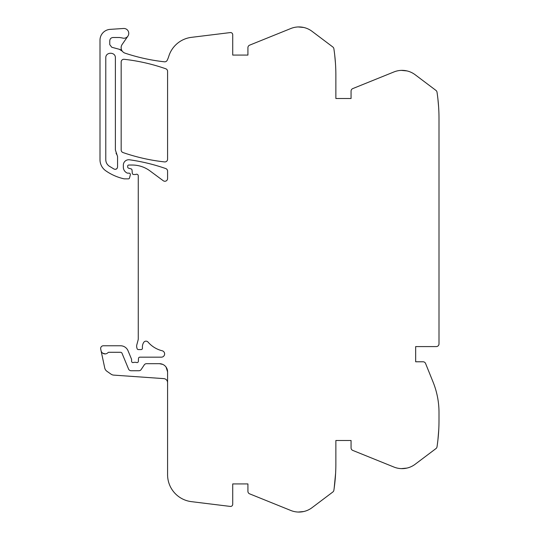 <?xml version="1.0" encoding="UTF-8"?>
<svg xmlns="http://www.w3.org/2000/svg" width="539" height="539" viewBox="0 0 539 539"><rect width="100%" height="100%" fill="white"/><g stroke="black" fill="none" stroke-linecap="round" stroke-linejoin="round"><path stroke-width="0.81" d="M232.72 55.079L247.92 55.079L232.72 55.079L232.72 34.732A2.169 2.169 0 0 0 230.288 32.576L191.412 37.353A27.145 27.145 0 0 0 168.774 56.325A27.152 27.152 0 0 1 167.582 59.472L167.184 60.307A2.715 2.715 0 0 1 164.456 61.81A190.146 190.146 0 0 1 125.008 53.145A5.734 5.734 0 0 1 122.124 44.501L127.905 36.126M166.133 367.194L166.389 367.591M102.727 353.193L105.28 353.907M167.184 60.307L167.528 59.593M247.92 55.079L247.92 47.681A2.715 2.715 0 0 1 249.618 45.161L290.817 28.52A21.715 21.715 0 0 1 312.02 31.309L332.826 46.987A2.715 2.715 0 0 1 333.877 48.746A176.482 176.482 0 0 1 335.864 75.164L335.864 98.502L351.064 98.502L351.064 91.104A2.715 2.715 0 0 1 352.762 88.591L393.955 71.943A21.715 21.715 0 0 1 415.158 74.739L435.963 90.417A2.715 2.715 0 0 1 437.014 92.176A176.482 176.482 0 0 1 439.002 118.587L439.002 343.869A2.715 2.715 0 0 1 436.287 346.584L415.663 346.584L415.663 361.784L423.061 361.784A2.715 2.715 0 0 1 425.574 363.481L433.073 382.043A81.429 81.429 0 0 1 439.002 412.544L439.002 420.413A176.482 176.482 0 0 1 437.014 446.824A2.715 2.715 0 0 1 435.963 448.583L415.158 464.261A21.715 21.715 0 0 1 393.955 467.057L352.762 450.409A2.715 2.715 0 0 1 351.064 447.896L351.064 440.498L335.864 440.498L335.864 463.836A176.482 176.482 0 0 1 333.877 490.254A2.715 2.715 0 0 1 332.826 492.013L312.02 507.691A21.715 21.715 0 0 1 290.817 510.48L249.618 493.839A2.715 2.715 0 0 1 247.92 491.319L247.92 483.921L232.72 483.921L247.92 483.921M298.195 26.95L303.753 27.476L298.188 26.95M317.491 35.433L312.02 31.309L317.491 35.433M334.753 55.423L335.474 63.434L334.753 55.423M335.615 65.805L335.44 62.996L335.615 65.805M401.346 70.38L406.898 70.905L401.346 70.38M420.629 78.856L415.158 74.739L420.629 78.856M437.897 98.853L438.611 106.857L437.897 98.853M438.753 109.228L438.584 106.419M437.897 440.127L437.318 444.736M438.753 429.772L437.897 440.147M420.629 460.144L415.158 464.261L420.629 460.144M401.346 468.62L406.898 468.095L401.346 468.62M335.615 473.195L334.18 488.166M317.491 503.567L312.02 507.691L317.491 503.567M298.208 512.05L303.753 511.524L298.202 512.05M167.582 382.677A4.069 4.069 0 0 0 163.795 378.621L113.763 375.117A5.43 5.43 0 0 1 111.027 374.154L106.924 371.277A5.43 5.43 0 0 1 104.728 367.962L101.056 350.687A4.069 4.069 0 0 0 108.009 352.627A1.085 1.085 0 0 1 108.797 352.284L120.527 352.284A1.63 1.63 0 0 1 122.03 353.288L128.565 369.067A2.715 2.715 0 0 0 131.078 370.738L138.921 370.738A2.715 2.715 0 0 0 141.178 369.525L144.257 364.896A2.715 2.715 0 0 1 146.52 363.684L159.436 363.684A8.146 8.146 0 0 1 167.582 371.822L167.582 474.711A27.145 27.145 0 0 0 191.412 501.647L230.288 506.424A2.169 2.169 0 0 0 232.72 504.268L232.72 483.921M101.056 350.687L100.705 349.05A2.715 2.715 0 0 1 103.36 345.769L120.527 345.769A8.146 8.146 0 0 1 128.053 350.795L131.489 359.095A1.354 1.354 0 0 1 131.59 359.614L131.59 361.238A1.354 1.354 0 0 0 133.436 362.504A2.715 2.715 0 0 1 134.406 362.323L135.558 362.323A2.715 2.715 0 0 1 136.535 362.504A1.354 1.354 0 0 0 138.375 361.292L138.489 358.475A1.354 1.354 0 0 1 139.844 357.168L161.336 357.168A3.254 3.254 0 0 0 162.118 350.748A27.145 27.145 0 0 1 148.05 342.097A2.715 2.715 0 0 0 143.684 342.447A8.685 8.685 0 0 0 142.458 348.046A1.354 1.354 0 0 1 141.11 349.568L138.388 349.568A1.354 1.354 0 0 1 137.081 348.565L136.825 347.608A5.43 5.43 0 0 1 136.825 344.798L138.085 340.102A5.43 5.43 0 0 0 138.267 338.694L138.267 175.707A1.63 1.63 0 0 0 136.077 174.333A2.715 2.715 0 0 1 135.134 174.501L133.652 174.501A1.354 1.354 0 0 1 132.304 173.262L132.021 170.041A1.354 1.354 0 0 0 131.017 168.848L128.686 168.229A1.354 1.354 0 0 1 127.682 166.915L127.682 166.113A1.085 1.085 0 0 1 128.767 165.028L132.19 165.028A29.854 29.854 0 0 1 149.95 170.883L163.25 180.727A2.715 2.715 0 0 0 167.582 178.544L167.582 171.139A2.715 2.715 0 0 0 165.763 168.572A190.126 190.126 0 0 0 129.522 159.793A5.43 5.43 0 0 0 123.337 165.17L123.337 167.11A6.515 6.515 0 0 0 127.116 173.019A1.361 1.361 0 0 0 127.689 173.147L129.037 173.147A1.361 1.361 0 0 1 130.344 174.852L129.488 178.038A1.085 1.085 0 0 1 128.444 178.847L124.415 178.847A2.715 2.715 0 0 1 123.815 178.78A51.704 51.704 0 0 1 105.812 170.823A13.569 13.569 0 0 1 99.998 159.685L99.998 40.203A10.854 10.854 0 0 1 110.138 29.369L123.559 28.479A4.885 4.885 0 0 1 128.76 33.196A4.885 4.885 0 0 1 122.218 37.946L119.577 37.508L122.218 37.946M117.091 155.084L117.563 156.499L117.563 167.002C117.185 168.983 116.033 169.677 114.106 169.098L109.114 166.079C106.958 164.489 105.846 162.36 105.779 159.685L105.779 57.902C105.482 51.704 115.683 51.704 115.386 57.902L115.386 149.99L117.091 155.084L116.047 153.251M121.167 109.875L121.167 61.998A2.715 2.715 0 0 1 124.186 59.297A190.166 190.166 0 0 1 165.763 68.77A2.715 2.715 0 0 1 167.582 71.33L167.582 159.214A2.715 2.715 0 0 1 164.57 161.916A190.166 190.166 0 0 1 122.993 152.55A2.715 2.715 0 0 1 121.167 149.99L121.167 109.875M119.429 49.319A5.43 5.43 0 0 1 122.313 51.232L119.429 49.319L111.782 47.264L109.767 44.643L109.767 40.762C109.963 38.788 111.047 37.696 113.028 37.508L119.577 37.508M335.864 440.498L351.064 440.498M351.064 98.502L335.864 98.502M166.052 367.072L167.582 371.822A8.146 8.146 0 0 0 159.436 363.684L162.758 364.391M115.386 57.902C115.683 51.704 105.482 51.704 105.779 57.902M105.779 159.685C105.846 162.36 106.958 164.489 109.114 166.079L114.106 169.098M115.696 169.313L116.963 168.572"/></g></svg>
